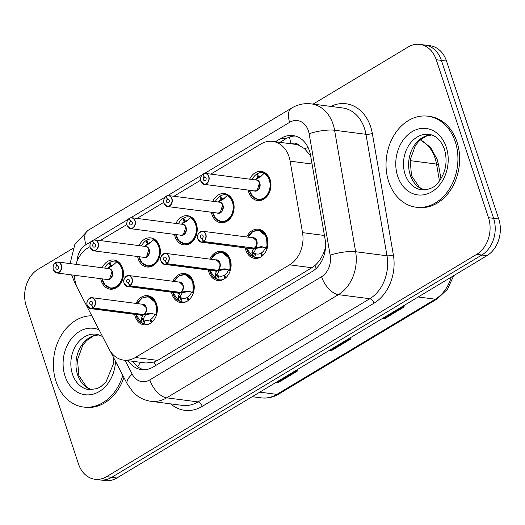 <?xml version="1.0" encoding="UTF-8"?>
<svg xmlns="http://www.w3.org/2000/svg" width="525" height="525" viewBox="0 0 525 525"><rect width="100%" height="100%" fill="white"/><g stroke="black" fill="none" stroke-linecap="round" stroke-linejoin="round"><path stroke-width="0.79" d="M209.816 259.12A14.68 11.445 97.4 0 1 221.517 251.39A14.68 11.445 97.4 0 1 230.272 259.553A14.68 11.445 97.4 0 1 228.611 274.326A14.68 11.445 97.4 0 1 217.731 280.507A14.68 11.445 97.4 0 1 208.976 272.344A14.68 11.445 97.4 0 1 208.392 270.04M172.942 281.269A14.68 11.445 97.4 0 1 184.643 273.538A14.68 11.445 97.4 0 1 193.397 281.702A14.68 11.445 97.4 0 1 191.743 296.481A14.68 11.445 97.4 0 1 180.856 302.656A14.68 11.445 97.4 0 1 172.102 294.492A14.68 11.445 97.4 0 1 171.524 292.189M136.067 303.417A14.68 11.445 97.4 0 1 147.768 295.687A14.68 11.445 97.4 0 1 156.529 303.85A14.68 11.445 97.4 0 1 154.868 318.629A14.68 11.445 97.4 0 1 143.988 324.811A14.68 11.445 97.4 0 1 135.227 316.647A14.68 11.445 97.4 0 1 134.649 314.344M246.684 236.972A14.68 11.445 97.4 0 1 258.385 229.235A14.68 11.445 97.4 0 1 267.146 237.398A14.68 11.445 97.4 0 1 265.486 252.177A14.68 11.445 97.4 0 1 254.605 258.359A14.68 11.445 97.4 0 1 245.844 250.195A14.68 11.445 97.4 0 1 245.267 247.892M212.796 201.318A14.68 11.445 97.4 0 1 224.497 193.581A14.68 11.445 97.4 0 1 233.257 201.744A14.68 11.445 97.4 0 1 231.597 216.523A14.68 11.445 97.4 0 1 220.717 222.705A14.68 11.445 97.4 0 1 211.956 214.541A14.68 11.445 97.4 0 1 211.378 212.238M175.921 223.466A14.68 11.445 97.4 0 1 187.622 215.729A14.68 11.445 97.4 0 1 196.383 223.893A14.68 11.445 97.4 0 1 194.723 238.672A14.68 11.445 97.4 0 1 183.842 244.853A14.68 11.445 97.4 0 1 175.081 236.69A14.68 11.445 97.4 0 1 174.503 234.386M139.046 245.615A14.68 11.445 97.4 0 1 150.754 237.877A14.68 11.445 97.4 0 1 159.508 246.041A14.68 11.445 97.4 0 1 157.848 260.82A14.68 11.445 97.4 0 1 146.967 267.002A14.68 11.445 97.4 0 1 138.213 258.838A14.68 11.445 97.4 0 1 137.629 256.535M102.178 267.763A14.68 11.445 97.4 0 1 113.879 260.033A14.68 11.445 97.4 0 1 122.633 268.196A14.68 11.445 97.4 0 1 120.973 282.968A14.68 11.445 97.4 0 1 110.093 289.15A14.68 11.445 97.4 0 1 101.338 280.987A14.68 11.445 97.4 0 1 100.761 278.683M249.67 179.163A14.68 11.445 97.4 0 1 261.371 171.432A14.68 11.445 97.4 0 1 270.126 179.596A14.68 11.445 97.4 0 1 268.465 194.375A14.68 11.445 97.4 0 1 257.585 200.557A14.68 11.445 97.4 0 1 248.83 192.386A14.68 11.445 97.4 0 1 248.246 190.083M74.478 275.271A27.53 21.459 -82.6 0 0 77.792 288.73L108.944 348.908A27.53 21.459 -82.6 0 0 123.644 360.117A27.53 21.459 -82.6 0 0 135.352 357.492L289.603 264.836A27.53 21.459 -82.6 0 0 302.525 232.627L290.141 161.168A27.53 21.459 -82.6 0 0 289.032 156.699A27.53 21.459 -82.6 0 0 272.613 141.396A27.53 21.459 -82.6 0 0 260.899 144.014L210.794 174.116M310.616 155.708L304.415 148.614L298.994 145.373A9.174 7.153 -82.6 0 0 291.526 143.85M272.613 141.396L294.853 144.283A27.53 21.459 97.4 0 1 298.994 145.373M123.644 360.117L145.983 363.018L154.212 362.027L157.631 360.386L311.883 267.73L315.053 265.414C318.944 261.87 321.969 257.303 324.128 251.718L325.493 247.662M89.952 246.704L87.872 247.951A27.53 21.459 -82.6 0 0 75.928 264.351M200.57 180.252L173.919 196.265M163.695 202.407L137.045 218.413M126.827 224.556L100.177 240.562M313.077 104.107L408.115 47.02A27.53 21.459 97.4 0 1 419.823 44.402A27.53 21.459 97.4 0 1 436.242 59.712L488.486 217.672A27.53 21.459 97.4 0 1 476.68 254.349L106.621 476.648L111.753 477.31A27.53 21.459 97.4 0 1 100.045 479.929A27.53 21.459 97.4 0 0 111.753 477.31L481.812 255.012L111.753 477.31L116.885 477.98A27.53 21.459 97.4 0 1 105.177 480.598L94.913 479.266A27.53 21.459 97.4 0 1 78.494 463.956L26.25 305.996A27.53 21.459 97.4 0 1 38.056 269.318L73.067 248.286M488.486 217.672L493.618 218.341A27.53 21.459 97.4 0 1 481.812 255.012A27.53 21.459 97.4 0 0 493.618 218.341L441.374 60.375L493.618 218.341L498.75 219.004A27.53 21.459 97.4 0 1 486.944 255.682L116.885 477.98M419.823 44.402L424.955 45.071A27.53 21.459 97.4 0 1 441.374 60.375A27.53 21.459 97.4 0 0 424.955 45.071L430.087 45.734A27.53 21.459 97.4 0 1 446.506 61.044L498.75 219.004M382.646 318.334L383.519 318.642A7.343 3.911 59 0 0 384.346 318.846L382.252 318.57M402.216 306.58L404.316 306.849L384.346 318.846M276.157 382.305L277.029 382.613A7.343 3.911 59 0 0 277.856 382.817L275.756 382.541M295.726 370.552L297.819 370.821L277.856 382.817M329.405 350.319L330.277 350.628A7.343 3.911 59 0 0 331.098 350.831L329.004 350.556M348.967 338.566L351.067 338.835L331.098 350.831M128.139 360.701A27.53 21.459 -82.6 0 0 141.507 369.62A27.53 21.459 -82.6 0 0 153.215 367.001L312.178 271.51A27.53 21.459 -82.6 0 0 325.1 239.302L310.557 155.341A27.53 21.459 -82.6 0 0 309.442 150.872A27.53 21.459 -82.6 0 0 293.022 135.562A27.53 21.459 -82.6 0 0 281.308 138.187L275.369 141.75M279.93 142.347L285.876 138.777A27.53 21.459 97.4 0 1 295.28 136.014M106.621 476.648A27.53 21.459 97.4 0 1 94.913 479.266M143.804 369.764A27.53 21.459 97.4 0 1 132.7 361.292M203.352 174.11L202.991 174.215A5.322 4.147 -82.6 0 0 200.872 181.197A5.322 4.147 -82.6 0 0 206.312 183.652A5.322 4.147 -82.6 0 0 208.596 176.558A5.322 4.147 -82.6 0 0 203.326 174.011L203.392 173.86A5.506 4.292 97.4 0 1 205.557 173.434A5.506 4.292 97.4 0 1 208.838 176.498A5.506 4.292 97.4 0 1 208.222 182.037A5.506 4.292 97.4 0 1 204.14 184.354A5.506 4.292 97.4 0 1 200.852 181.296M202.998 174.077C200.95 175.455 200.222 177.85 200.812 181.269L204.14 184.354L254.776 190.936A5.506 4.292 -82.6 0 0 257.119 190.411A5.506 4.292 -82.6 0 0 259.481 183.074A5.506 4.292 -82.6 0 0 256.193 180.016L205.557 173.434L203.352 173.867M203.326 174.011L204.251 177.201A1.837 1.431 97.4 0 1 204.973 177.056A1.837 1.431 97.4 0 1 206.062 178.08A1.837 1.431 97.4 0 1 205.859 179.924A1.837 1.431 97.4 0 1 204.494 180.698A1.837 1.431 97.4 0 1 203.405 179.681A1.837 1.431 97.4 0 1 204.133 177.273L205.728 177.476M257.558 199.592A13.768 10.73 -82.6 0 0 258.274 199.717A13.768 10.73 -82.6 0 0 264.127 198.411A13.768 10.73 -82.6 0 0 270.034 180.068A13.768 10.73 -82.6 0 0 264.338 173.152L264.902 173.224M261.227 176.17A10.093 7.868 -82.6 0 0 258.517 176.984L257.545 173.624A13.768 10.73 97.4 0 1 262.959 172.561A13.768 10.73 97.4 0 1 264.803 173.02L264.744 173.204M259.186 177.535L257.88 177.365A10.093 7.868 -82.6 0 0 255.695 179.445M254.776 190.936L257.119 190.411L259.475 183.074A5.506 4.285 97.4 0 1 257.119 190.411M258.517 176.984L259.921 177.161M255.577 179.517L260.013 177.115L264.338 173.152C272.947 176.518 272.803 193.863 264.127 198.411L258.261 199.717L252.157 196.042M257.88 177.365L256.679 174.149L257.736 174.287M252.151 179.484A13.768 10.73 97.4 0 1 256.679 174.149M204.133 177.273L202.991 174.215M204.251 177.201L205.629 177.378M252.735 256.764A13.768 10.73 -82.6 0 0 252.781 256.784L251.849 252.138L254.008 248.325L255.76 248.292M254.317 248.102L260.918 246.691L267.048 248.207A13.768 10.73 -82.6 0 0 267.048 237.877A13.768 10.73 -82.6 0 0 258.838 230.219A13.768 10.73 -82.6 0 0 258.254 230.167M203.674 241.526L254.31 248.108A5.506 4.292 -82.6 0 0 256.495 240.883A5.506 4.292 -82.6 0 0 253.214 237.818L202.578 231.236C198.247 232.66 196.665 235.272 197.833 239.078L201.154 242.163A5.506 4.292 97.4 0 1 197.873 239.098A5.506 4.292 97.4 0 1 198.496 233.559A5.506 4.292 97.4 0 1 202.578 231.236A5.506 4.292 97.4 0 1 205.859 234.301A5.506 4.292 97.4 0 1 203.674 241.526L203.497 241.349A5.322 4.147 -82.6 0 0 205.61 234.367A5.322 4.147 -82.6 0 0 200.176 231.912A5.322 4.147 -82.6 0 0 197.892 239.006A5.322 4.147 -82.6 0 0 203.162 241.552L203.326 241.736A5.506 4.292 97.4 0 1 201.154 242.163L251.797 248.738A5.506 4.292 -82.6 0 0 253.962 248.318L254.008 248.325M203.326 241.736L253.319 247.977M203.162 241.552L202.237 238.363A1.837 1.431 97.4 0 1 201.515 238.507A1.837 1.431 97.4 0 1 200.419 237.484A1.837 1.431 97.4 0 1 200.629 235.64A1.837 1.431 97.4 0 1 201.987 234.865A1.837 1.431 97.4 0 1 203.083 235.882A1.837 1.431 97.4 0 1 202.355 238.291L203.497 241.349M260.249 257.296A13.768 10.73 97.4 0 1 256.436 257.67A13.768 10.73 97.4 0 1 254.592 257.217L253.352 256.863L254.494 253.418L255.734 253.759A10.093 7.868 -82.6 0 0 256.909 254.028A10.093 7.868 -82.6 0 0 260.879 253.253L261.699 253.358M246.461 248.049A13.42 10.461 97.4 0 0 252.453 256.403L253.352 256.863M262.579 255.701L261.516 252.873A10.093 7.868 -82.6 0 0 265.237 248.056L265.315 247.715M256.495 240.883L253.214 237.818A5.506 4.292 97.4 0 1 256.495 240.883M255.997 248.581L253.916 252.407L253.929 253.345L254.494 253.418M252.984 231.532L258.825 230.219L266.47 236.407L267.212 248.233M261.772 256.344L260.879 253.253M254.356 248.115L256.344 248.371L262.992 246.96M261.778 246.671L262.283 246.776M388.703 181.689A45.885 35.759 97.4 0 1 393.894 135.509A45.885 35.759 97.4 0 1 427.895 116.196A45.885 35.759 97.4 0 1 455.26 141.704A45.885 35.759 97.4 0 1 450.076 187.884A45.885 35.759 97.4 0 1 416.069 207.204A45.885 35.759 97.4 0 1 388.703 181.689M427.895 116.196L429.608 116.419A45.885 35.759 97.4 0 1 456.973 141.927A45.885 35.759 97.4 0 1 451.789 188.107A45.885 35.759 97.4 0 1 417.782 207.421L416.069 207.204M166.477 196.258L166.117 196.363A5.322 4.147 -82.6 0 0 164.003 203.346A5.322 4.147 -82.6 0 0 169.437 205.8A5.322 4.147 -82.6 0 0 171.721 198.713A5.322 4.147 -82.6 0 0 166.451 196.16L166.517 196.009A5.506 4.292 97.4 0 1 168.683 195.582A5.506 4.292 97.4 0 1 171.97 198.647A5.506 4.292 97.4 0 1 171.347 204.186A5.506 4.292 97.4 0 1 167.265 206.502A5.506 4.292 97.4 0 1 163.984 203.444M166.13 196.225C164.082 197.603 163.354 199.999 163.938 203.418L167.265 206.502L217.901 213.084A5.506 4.292 -82.6 0 0 220.244 212.559A5.506 4.292 -82.6 0 0 222.607 205.223A5.506 4.292 -82.6 0 0 219.325 202.164L168.683 195.582L166.477 196.015M166.451 196.16L167.377 199.349A1.837 1.431 97.4 0 1 168.098 199.211A1.837 1.431 97.4 0 1 169.194 200.228A1.837 1.431 97.4 0 1 168.984 202.079A1.837 1.431 97.4 0 1 167.626 202.847A1.837 1.431 97.4 0 1 166.53 201.83A1.837 1.431 97.4 0 1 167.258 199.421L168.853 199.625M220.69 221.74A13.768 10.73 -82.6 0 0 221.399 221.865A13.768 10.73 -82.6 0 0 227.259 220.559A13.768 10.73 -82.6 0 0 233.159 202.217A13.768 10.73 -82.6 0 0 227.463 195.3L228.034 195.372M224.352 198.319A10.093 7.868 -82.6 0 0 221.648 199.132L220.677 195.773A13.768 10.73 97.4 0 1 226.091 194.716A13.768 10.73 97.4 0 1 227.935 195.169L227.87 195.352M222.311 199.684L221.005 199.513A10.093 7.868 -82.6 0 0 218.82 201.593M217.908 213.084L220.244 212.559L222.607 205.223A5.506 4.285 97.4 0 1 220.244 212.559M221.648 199.132L223.046 199.316M218.702 201.666L223.138 199.27L227.463 195.3C236.073 198.667 235.935 216.018 227.259 220.559L221.393 221.865L215.289 218.19M221.005 199.513L219.804 196.298L220.868 196.435M215.276 201.639A13.768 10.73 97.4 0 1 219.804 196.298M167.258 199.421L166.117 196.363M167.377 199.349L168.761 199.533M129.609 218.407L129.242 218.512A5.322 4.147 -82.6 0 0 127.129 225.501A5.322 4.147 -82.6 0 0 132.569 227.948A5.322 4.147 -82.6 0 0 134.846 220.861A5.322 4.147 -82.6 0 0 129.577 218.308L129.642 218.157A5.506 4.292 97.4 0 1 131.814 217.731A5.506 4.292 97.4 0 1 135.096 220.795A5.506 4.292 97.4 0 1 134.472 226.334A5.506 4.292 97.4 0 1 130.39 228.657A5.506 4.292 97.4 0 1 127.109 225.593M129.255 218.374C127.207 219.752 126.479 222.154 127.07 225.573L130.39 228.657L181.033 235.233A5.506 4.292 -82.6 0 0 183.376 234.708A5.506 4.292 -82.6 0 0 185.732 227.377A5.506 4.292 -82.6 0 0 182.451 224.313L131.814 217.731L129.609 218.164M129.577 218.308L130.502 221.498A1.837 1.431 97.4 0 1 131.224 221.36A1.837 1.431 97.4 0 1 132.32 222.377A1.837 1.431 97.4 0 1 132.11 224.227A1.837 1.431 97.4 0 1 130.751 225.002A1.837 1.431 97.4 0 1 129.655 223.978A1.837 1.431 97.4 0 1 130.384 221.57L131.978 221.78M183.816 243.895A13.768 10.73 -82.6 0 0 184.531 244.02A13.768 10.73 -82.6 0 0 190.385 242.707A13.768 10.73 -82.6 0 0 196.284 224.372A13.768 10.73 -82.6 0 0 190.588 217.448L191.159 217.527M187.477 220.467A10.093 7.868 -82.6 0 0 184.774 221.281L183.802 217.921A13.768 10.73 97.4 0 1 189.217 216.864A13.768 10.73 97.4 0 1 191.061 217.317L191.002 217.501M185.437 221.832L184.131 221.662A10.093 7.868 -82.6 0 0 181.945 223.742M181.033 235.233L183.376 234.708L185.732 227.371A5.506 4.285 97.4 0 1 183.376 234.708M184.774 221.281L186.172 221.465M181.834 223.814L186.263 221.419L190.588 217.448C199.198 220.815 199.06 238.166 190.385 242.707L184.518 244.013L178.415 240.345M184.131 221.662L182.93 218.446L183.993 218.584M178.402 223.788A13.768 10.73 97.4 0 1 182.93 218.446M130.384 221.57L129.242 218.512M130.502 221.498L131.887 221.681M92.735 240.555L92.367 240.66A5.322 4.147 -82.6 0 0 90.254 247.649A5.322 4.147 -82.6 0 0 95.694 250.103A5.322 4.147 -82.6 0 0 97.978 243.009A5.322 4.147 -82.6 0 0 92.708 240.463L92.774 240.306A5.506 4.292 97.4 0 1 94.94 239.886A5.506 4.292 97.4 0 1 98.221 242.944A5.506 4.292 97.4 0 1 97.597 248.489A5.506 4.292 97.4 0 1 93.522 250.806A5.506 4.292 97.4 0 1 90.234 247.741M92.38 240.522C90.333 241.9 89.604 244.302 90.195 247.721L93.522 250.806L144.158 257.381A5.506 4.292 -82.6 0 0 146.501 256.856A5.506 4.292 -82.6 0 0 148.864 249.526A5.506 4.292 -82.6 0 0 145.576 246.461L94.94 239.886L92.735 240.312M92.708 240.463L93.627 243.652A1.837 1.431 97.4 0 1 94.349 243.508A1.837 1.431 97.4 0 1 95.445 244.532A1.837 1.431 97.4 0 1 95.242 246.376A1.837 1.431 97.4 0 1 93.877 247.15A1.837 1.431 97.4 0 1 92.787 246.127A1.837 1.431 97.4 0 1 93.516 243.718L95.11 243.928M146.941 266.044A13.768 10.73 -82.6 0 0 147.656 266.168A13.768 10.73 -82.6 0 0 153.51 264.856A13.768 10.73 -82.6 0 0 159.416 246.52A13.768 10.73 -82.6 0 0 153.713 239.603L154.284 239.676M150.603 242.622A10.093 7.868 -82.6 0 0 147.899 243.429L146.928 240.076A13.768 10.73 97.4 0 1 152.342 239.013A13.768 10.73 97.4 0 1 154.186 239.466L154.127 239.656M148.562 243.981L147.263 243.817A10.093 7.868 -82.6 0 0 145.071 245.89M144.158 257.381L146.501 256.856L148.857 249.526A5.506 4.285 97.4 0 1 146.501 256.856M147.899 243.429L149.303 243.613M144.959 245.963L149.395 243.567L153.713 239.603C162.33 242.963 162.186 260.315 153.51 264.856L147.643 266.162L141.54 262.493M147.263 243.817L146.055 240.594L147.118 240.732M141.527 245.936A13.768 10.73 97.4 0 1 146.055 240.594M93.516 243.718L92.367 240.66M93.627 243.652L95.012 243.83M55.86 262.703L55.499 262.815A5.322 4.147 -82.6 0 0 53.379 269.798A5.322 4.147 -82.6 0 0 58.82 272.252A5.322 4.147 -82.6 0 0 61.103 265.158A5.322 4.147 -82.6 0 0 55.834 262.612L55.899 262.454A5.506 4.292 97.4 0 1 58.065 262.034A5.506 4.292 97.4 0 1 61.353 265.092A5.506 4.292 97.4 0 1 60.729 270.637A5.506 4.292 97.4 0 1 56.647 272.954A5.506 4.292 97.4 0 1 53.36 269.889M55.512 262.677C53.458 264.049 52.73 266.451 53.32 269.87L56.647 272.954L107.284 279.53A5.506 4.292 -82.6 0 0 109.627 279.011A5.506 4.292 -82.6 0 0 111.989 271.674A5.506 4.292 -82.6 0 0 108.701 268.61L58.065 262.034L55.86 262.461M55.834 262.612L56.759 265.801A1.837 1.431 97.4 0 1 57.481 265.657A1.837 1.431 97.4 0 1 58.57 266.68A1.837 1.431 97.4 0 1 58.367 268.524A1.837 1.431 97.4 0 1 57.008 269.299A1.837 1.431 97.4 0 1 55.913 268.275A1.837 1.431 97.4 0 1 56.641 265.867L58.236 266.077M110.073 288.192A13.768 10.73 -82.6 0 0 110.782 288.317A13.768 10.73 -82.6 0 0 116.635 287.004A13.768 10.73 -82.6 0 0 122.542 268.669A13.768 10.73 -82.6 0 0 116.845 261.752L117.416 261.824M113.735 264.771A10.093 7.868 -82.6 0 0 111.024 265.578L110.053 262.224A13.768 10.73 97.4 0 1 115.474 261.161A13.768 10.73 97.4 0 1 117.311 261.621L117.252 261.804M111.694 266.136L110.388 265.965A10.093 7.868 -82.6 0 0 108.203 268.045M107.29 279.53L109.627 279.011L111.989 271.674A5.506 4.285 97.4 0 1 109.627 279.011M111.024 265.578L112.429 265.762M108.084 268.111L112.521 265.716L116.845 261.752C125.455 265.112 125.318 282.463 116.635 287.004L110.768 288.31L104.672 284.642M110.388 265.965L109.187 262.743L110.25 262.881M104.659 268.085A13.768 10.73 97.4 0 1 109.187 262.743M56.641 265.867L55.499 262.815M56.759 265.801L58.144 265.978M215.86 278.913A13.768 10.73 -82.6 0 0 215.906 278.939L214.974 274.286L217.133 270.473L218.886 270.447M166.799 263.675L166.622 263.504A5.322 4.147 -82.6 0 0 168.742 256.515A5.322 4.147 -82.6 0 0 163.301 254.061A5.322 4.147 -82.6 0 0 161.018 261.155A5.322 4.147 -82.6 0 0 166.287 263.701L166.451 263.885A5.506 4.292 97.4 0 1 164.286 264.311A5.506 4.292 97.4 0 1 160.998 261.247A5.506 4.292 97.4 0 1 161.621 255.708A5.506 4.292 97.4 0 1 165.703 253.391A5.506 4.292 97.4 0 1 168.984 256.449A5.506 4.292 97.4 0 1 166.799 263.675L217.481 270.263L224.05 268.839L230.186 270.362A13.768 10.73 -82.6 0 0 230.18 260.026A13.768 10.73 -82.6 0 0 221.97 252.368A13.768 10.73 -82.6 0 0 221.379 252.315M217.435 270.257A5.506 4.292 -82.6 0 0 219.627 263.032A5.506 4.292 -82.6 0 0 216.339 259.967L165.703 253.391C161.378 254.809 159.797 257.421 160.958 261.227L164.286 264.311L214.922 270.887A5.506 4.292 -82.6 0 0 217.088 270.467L217.133 270.473M166.451 263.885L217.088 270.46A5.506 4.292 97.4 0 1 217.088 270.46L216.444 270.126M166.287 263.701L165.362 260.512A1.837 1.431 97.4 0 1 164.64 260.656A1.837 1.431 97.4 0 1 163.551 259.632A1.837 1.431 97.4 0 1 163.754 257.788A1.837 1.431 97.4 0 1 165.112 257.014A1.837 1.431 97.4 0 1 166.208 258.037A1.837 1.431 97.4 0 1 165.48 260.446L166.622 263.504M223.374 279.451A13.768 10.73 97.4 0 1 219.562 279.818A13.768 10.73 97.4 0 1 217.718 279.366L216.477 279.011L217.619 275.566L218.866 275.914A10.093 7.868 -82.6 0 0 220.034 276.183A10.093 7.868 -82.6 0 0 224.004 275.402L224.825 275.507M209.587 270.198A13.42 10.461 97.4 0 0 215.578 278.552L216.477 279.011M225.704 277.85L224.641 275.021A10.093 7.868 -82.6 0 0 228.362 270.204L228.441 269.863M219.621 263.032L216.339 259.967A5.506 4.292 97.4 0 1 219.627 263.032M219.122 270.729L217.048 274.555L217.055 275.494L217.619 275.566M216.11 253.68L221.95 252.368L229.596 258.562L230.18 270.355M224.897 278.493L224.004 275.402M217.481 270.263L219.476 270.519L226.118 269.108M224.903 268.82L225.415 268.931M178.992 301.068A13.768 10.73 -82.6 0 0 179.032 301.088L178.1 296.435L180.265 292.622L182.018 292.596M124.103 283.336A5.506 4.292 97.4 0 1 124.766 277.83A5.506 4.292 97.4 0 1 128.828 275.54A5.506 4.292 97.4 0 1 132.116 278.598A5.506 4.292 97.4 0 1 129.924 285.823L180.613 292.412L187.176 290.988L193.312 292.51A13.768 10.73 -82.6 0 0 193.305 282.174A13.768 10.73 -82.6 0 0 185.095 274.522A13.768 10.73 -82.6 0 0 184.505 274.463M129.924 285.823L129.754 285.652A5.322 4.147 -82.6 0 0 131.867 278.663A5.322 4.147 -82.6 0 0 126.427 276.216A5.322 4.147 -82.6 0 0 124.143 283.303A5.322 4.147 -82.6 0 0 129.412 285.856L129.577 286.033A5.506 4.292 97.4 0 1 127.411 286.46L178.047 293.042A5.506 4.292 -82.6 0 0 180.213 292.615L180.265 292.622M180.567 292.405A5.506 4.292 -82.6 0 0 182.752 285.18A5.506 4.292 -82.6 0 0 179.471 282.115A5.506 4.292 97.4 0 1 182.752 285.18L179.465 282.115M129.577 286.033L180.213 292.609A5.506 4.292 97.4 0 1 180.213 292.615L179.57 292.274M129.412 285.856L128.494 282.66A1.837 1.431 97.4 0 1 127.772 282.804A1.837 1.431 97.4 0 1 126.676 281.787A1.837 1.431 97.4 0 1 126.879 279.937A1.837 1.431 97.4 0 1 128.244 279.162A1.837 1.431 97.4 0 1 129.34 280.186A1.837 1.431 97.4 0 1 128.605 282.594L129.754 285.652M186.5 301.599A13.768 10.73 97.4 0 1 182.687 301.973A13.768 10.73 97.4 0 1 180.843 301.514L179.602 301.16L180.751 297.714L181.991 298.062A10.093 7.868 -82.6 0 0 183.159 298.331A10.093 7.868 -82.6 0 0 187.13 297.55L187.957 297.662M172.712 292.346A13.42 10.461 97.4 0 0 178.71 300.7L179.602 301.16M188.829 299.998L187.773 297.17A10.093 7.868 -82.6 0 0 191.487 292.353L191.566 292.018M182.254 292.878L180.173 296.704L180.187 297.642L180.751 297.714M179.242 275.828L185.076 274.522L192.721 280.711L193.305 292.504M188.029 300.648L187.13 297.55M180.613 292.412L182.602 292.668L189.243 291.257M188.035 290.968L188.541 291.08M142.118 323.216A13.768 10.73 -82.6 0 0 142.163 323.236L141.232 318.59L143.391 314.77L145.143 314.744M93.05 307.978L92.879 307.801A5.322 4.147 -82.6 0 0 94.992 300.818A5.322 4.147 -82.6 0 0 89.558 298.364A5.322 4.147 -82.6 0 0 87.275 305.452A5.322 4.147 -82.6 0 0 92.544 308.004L92.702 308.188A5.506 4.292 97.4 0 1 90.536 308.608A5.506 4.292 97.4 0 1 87.255 305.55A5.506 4.292 97.4 0 1 87.878 300.005A5.506 4.292 97.4 0 1 91.954 297.688A5.506 4.292 97.4 0 1 95.242 300.753A5.506 4.292 97.4 0 1 93.05 307.978L143.738 314.56L150.301 313.136L156.443 314.659A13.768 10.73 -82.6 0 0 156.43 304.323A13.768 10.73 -82.6 0 0 148.221 296.671A13.768 10.73 -82.6 0 0 147.637 296.612M143.692 314.554A5.506 4.292 -82.6 0 0 145.878 307.328A5.506 4.292 -82.6 0 0 142.597 304.27L91.954 297.688C87.629 299.112 86.047 301.724 87.216 305.524L90.536 308.608L141.179 315.19A5.506 4.292 -82.6 0 0 143.345 314.764L143.391 314.77M92.702 308.188L143.345 314.757A5.506 4.292 97.4 0 1 143.345 314.764L142.702 314.429M92.544 308.004L91.619 304.815A1.837 1.431 97.4 0 1 90.897 304.953A1.837 1.431 97.4 0 1 89.801 303.936A1.837 1.431 97.4 0 1 90.011 302.085A1.837 1.431 97.4 0 1 91.37 301.317A1.837 1.431 97.4 0 1 92.466 302.334A1.837 1.431 97.4 0 1 91.737 304.743L92.879 307.801M149.625 323.748A13.768 10.73 97.4 0 1 145.812 324.122A13.768 10.73 97.4 0 1 143.975 323.662L142.734 323.308L143.876 319.869L145.117 320.211A10.093 7.868 -82.6 0 0 146.285 320.48A10.093 7.868 -82.6 0 0 150.262 319.705L151.082 319.81M135.844 314.495A13.42 10.461 97.4 0 0 141.835 322.849L142.734 323.308M151.955 322.153L150.898 319.318A10.093 7.868 -82.6 0 0 154.612 314.508L154.698 314.167M145.878 307.328L142.597 304.27A5.506 4.292 97.4 0 1 145.878 307.328M145.379 315.026L143.299 318.859L143.312 319.791L143.876 319.869M142.367 297.983L148.208 296.671L155.853 302.859L156.43 314.659M151.154 322.796L150.262 319.705M143.738 314.56L145.727 314.823L152.375 313.405M151.161 313.117L151.666 313.228M122.817 375.395A45.885 35.759 97.4 0 1 83.416 407.026A45.885 35.759 97.4 0 1 56.05 381.517A45.885 35.759 97.4 0 1 91.796 315.787M123.92 377.521A45.885 35.759 97.4 0 1 85.129 407.249L83.416 407.026M312.06 164.017L290.141 161.168M291.126 143.798A27.53 14.68 -121 0 1 289.577 137.025M316.253 268.38A27.53 14.68 -121 0 1 315.053 265.414M324.128 251.718A27.53 6.379 -9.8 0 1 325.001 251.475M155.656 365.531A27.53 14.68 -121 0 1 154.212 362.027M304.415 148.614A27.53 6.379 -9.8 0 1 308.123 147.577M137.839 366.824A27.53 11.478 -27.4 0 1 140.634 362.322M324.437 235.476L302.525 232.627M311.883 267.73L289.603 264.836M157.631 360.386L135.352 357.492M439.471 180.974L436.544 164.076A36.711 28.606 -82.6 0 0 435.061 158.123A36.711 28.606 -82.6 0 0 420.249 139.86M420.387 139.742L430.546 147.4L437.115 159.239L438.559 165.021A9.174 2.126 -9.8 0 0 436.544 164.076L410.064 160.637M418.195 296.979L435.291 299.204A9.174 4.896 59 0 0 437.292 298.843L278.88 393.999A9.174 4.896 -121 0 1 276.878 394.36L435.291 299.204A36.711 28.606 -82.6 0 0 451.277 277.108M278.88 393.999C273.282 397.32 267.409 398.6 261.266 397.858A36.711 28.606 -82.6 0 0 276.878 394.36L259.783 392.142M446.506 61.044L436.242 59.712M486.944 255.682L476.68 254.349M330.277 350.628L350.109 338.71M383.519 318.642L403.358 306.725M277.029 382.613L296.868 370.696M285.876 138.777L281.308 138.187M125.029 360.294L132.215 374.167A18.355 14.306 -82.6 0 0 149.822 379.89L321.562 276.721A18.355 14.306 -82.6 0 0 330.179 255.248L309.133 133.77A18.355 14.306 -82.6 0 0 308.392 130.791A18.355 14.306 -82.6 0 0 289.636 122.332L204.54 173.453M311.213 103.871A36.711 28.606 97.4 0 1 333.106 124.281A36.711 28.606 97.4 0 1 334.589 130.233L365.958 134.308A36.711 28.606 -82.6 0 0 364.468 128.356A36.711 28.606 -82.6 0 0 342.576 107.94L311.213 103.871C304.251 103.044 297.714 104.449 291.592 108.084A18.355 9.785 59 0 0 289.636 122.332M71.623 274.897L74.353 281.787A18.355 7.652 -27.4 0 1 74.616 277.6M330.809 106.411A41.298 32.182 97.4 0 1 370.65 126.722A41.298 32.182 97.4 0 1 372.323 133.429L393.363 254.907A41.298 32.182 97.4 0 1 373.984 303.22L202.243 406.383A41.298 32.182 97.4 0 1 170.645 403.863M309.133 133.77A18.355 4.253 -9.8 0 1 334.589 130.233L355.635 251.711L386.997 255.787L365.958 134.308A4.587 1.063 170.2 0 0 372.323 133.429M330.179 255.248A18.355 4.253 -9.8 0 1 355.635 251.711A36.711 28.606 97.4 0 1 338.408 294.656L369.777 298.732A36.711 28.606 -82.6 0 0 386.997 255.787A4.587 1.063 170.2 0 0 393.363 254.907M321.562 276.721A18.355 9.785 59 0 0 338.408 294.656L166.668 397.825L198.03 401.901L369.777 298.732A4.587 2.448 -121 0 1 373.984 303.22M149.822 379.89A18.355 9.785 59 0 0 166.668 397.825A36.711 28.606 97.4 0 1 151.056 401.317L182.418 405.392A36.711 28.606 -82.6 0 0 198.03 401.901A4.587 2.448 -121 0 1 202.243 406.383M201.987 174.989L167.665 195.602M165.112 197.137L130.791 217.75M128.238 219.286L93.922 239.905M91.37 241.434L85.969 244.676A18.355 14.306 -82.6 0 0 77.057 261.161M110.322 351.264L127.319 384.09A18.355 7.652 -27.4 0 1 132.215 374.167M70.081 263.596L74.839 244.466L87.924 230.423A18.355 9.785 59 0 0 85.969 244.676M255.373 179.904A5.677 4.423 97.4 0 1 260.092 186.086A5.677 4.423 97.4 0 1 253.936 190.824M200.832 181.23A5.506 4.292 97.4 0 1 202.978 174.11M263.793 173.427A13.42 10.454 97.4 0 1 266.457 195.576A13.42 10.454 97.4 0 1 249.441 190.24M253.778 248.706A5.677 4.423 97.4 0 1 250.97 248.633M252.368 237.707A5.677 4.423 97.4 0 1 256.961 241.244A5.677 4.423 97.4 0 1 255.006 247.971M247.872 237.123A13.42 10.461 97.4 0 1 261.542 231.61A13.42 10.461 97.4 0 1 266.365 248.043M260.918 246.691L262.769 246.927M267.022 248.83L265.237 248.056M255.734 253.759L254.592 257.217M251.849 252.138L253.916 252.407M251.816 253.07L253.929 253.345M405.116 174.326A27.969 21.801 97.4 0 1 408.279 146.18A27.969 21.801 97.4 0 1 429.01 134.4C433.374 134.807 440.35 138.042 444.458 149.284C447.799 161.372 445.876 172.266 438.69 181.978C435.12 187.228 429.496 189.866 421.805 189.879A27.969 21.801 97.4 0 1 405.116 174.326M397.707 176.282A33.475 26.092 97.4 0 1 412.059 131.683A33.475 26.092 97.4 0 1 446.263 147.112A33.475 26.092 97.4 0 1 431.911 191.71A33.475 26.092 97.4 0 1 397.707 176.282M424.305 189.991A27.969 21.801 97.4 0 1 410.248 174.996A27.969 21.801 97.4 0 1 431.465 134.938M218.498 202.053A5.677 4.423 97.4 0 1 223.223 208.235A5.677 4.423 97.4 0 1 217.061 212.973M163.958 203.378A5.506 4.292 97.4 0 1 166.103 196.265M226.918 195.576A13.42 10.454 97.4 0 1 229.589 217.731A13.42 10.454 97.4 0 1 212.573 212.389M181.624 224.208A5.677 4.423 97.4 0 1 186.349 230.383A5.677 4.423 97.4 0 1 180.193 235.121M127.089 225.527A5.506 4.292 97.4 0 1 129.229 218.413M190.043 217.724A13.42 10.454 97.4 0 1 192.714 239.879A13.42 10.454 97.4 0 1 175.698 234.544M144.756 246.356A5.677 4.423 97.4 0 1 149.474 252.532A5.677 4.423 97.4 0 1 143.318 257.276M90.215 247.675A5.506 4.292 97.4 0 1 92.361 240.562M153.169 239.873A13.42 10.454 97.4 0 1 155.84 262.027A13.42 10.454 97.4 0 1 138.823 256.692M107.881 268.505A5.677 4.423 97.4 0 1 112.599 274.687A5.677 4.423 97.4 0 1 106.444 279.425M53.34 269.824A5.506 4.292 97.4 0 1 55.486 262.71M116.301 262.021A13.42 10.454 97.4 0 1 118.965 284.176A13.42 10.454 97.4 0 1 101.955 278.841M216.91 270.854A5.677 4.423 97.4 0 1 214.095 270.782M215.499 259.862A5.677 4.423 97.4 0 1 220.087 263.392A5.677 4.423 97.4 0 1 218.131 270.119M210.998 259.271A13.42 10.461 97.4 0 1 224.667 253.759A13.42 10.461 97.4 0 1 229.497 270.191M224.05 268.839L225.894 269.076M230.147 270.985L228.362 270.204M218.866 275.914L217.718 279.366M214.974 274.286L217.048 274.555M214.942 275.218L217.055 275.494M180.036 293.002A5.677 4.423 97.4 0 1 177.22 292.93M178.625 282.01A5.677 4.423 97.4 0 1 183.218 285.541A5.677 4.423 97.4 0 1 181.256 292.267M179.471 282.115L128.828 275.54C124.504 276.964 122.922 279.576 124.084 283.375L127.411 286.46A5.506 4.292 97.4 0 1 124.13 283.395M174.123 281.426A13.42 10.461 97.4 0 1 187.799 275.907A13.42 10.461 97.4 0 1 192.623 292.34M187.176 290.988L189.02 291.224M193.279 293.134L191.487 292.353M181.991 298.062L180.843 301.514M178.1 296.435L180.173 296.704M178.067 297.367L180.187 297.642M143.161 315.151A5.677 4.423 97.4 0 1 140.352 315.079M141.75 304.159A5.677 4.423 97.4 0 1 146.344 307.696A5.677 4.423 97.4 0 1 144.388 314.416M137.255 303.575A13.42 10.461 97.4 0 1 150.924 298.062A13.42 10.461 97.4 0 1 155.748 314.495M150.301 313.136L152.145 313.379M156.404 315.282L154.612 314.508M145.117 320.211L143.975 323.662M141.232 318.59L143.299 318.859M141.199 319.515L143.312 319.791M113.38 357.164L113.177 364.527L106.037 381.8L101.062 386.466L97.276 388.559L89.145 389.708A27.969 21.801 97.4 0 1 72.463 374.154A27.969 21.801 97.4 0 1 75.626 346.001A27.969 21.801 97.4 0 1 96.357 334.228L102.487 336.433M115.52 361.292A33.475 26.092 97.4 0 1 93.647 394.019A33.475 26.092 97.4 0 1 65.047 376.11A33.475 26.092 97.4 0 1 70.704 339.596A33.475 26.092 97.4 0 1 99.048 329.798M91.652 389.819A27.969 21.801 97.4 0 1 77.595 374.824A27.969 21.801 97.4 0 1 98.805 334.76M453.738 275.625L447.523 289.19L437.292 298.843M438.559 165.021L440.947 178.802M261.266 397.858L252.223 396.683M127.319 384.09L133.068 392.136C138.068 397.267 144.067 400.332 151.056 401.317M74.353 281.787L76.63 286.184M291.592 108.084L87.924 230.423M249.414 190.24L252.807 196.901L258.261 199.717L261.653 200.156M262.959 172.561L265.204 172.856M247.839 237.123L252.827 231.545L258.825 230.219L262.218 230.659M256.436 257.67L258.674 257.965M252.689 256.745L246.428 248.043M431.543 134.964L425.887 136.27L419.291 140.746L415.452 145.432L410.15 159.961L411.488 175.665L419.442 187.418L424.397 189.991M212.54 212.389L215.933 219.056L221.393 221.865L224.779 222.305M226.091 194.716L228.329 195.005M184.531 244.02L187.911 244.453M189.217 216.864L191.454 217.153M175.665 234.537L179.058 241.205L184.518 244.013M138.797 256.686L142.19 263.353L147.643 266.162L151.036 266.608M152.342 239.013L154.58 239.302M101.922 278.834L105.315 285.502L110.768 288.317L114.161 288.757M115.474 261.161L117.712 261.45M221.97 252.368L225.343 252.807M219.562 279.818L221.799 280.114M215.814 278.9L209.554 270.191M210.965 259.271L215.952 253.693L221.95 252.368M185.095 274.522L188.475 274.962M182.687 301.973L184.925 302.262M178.94 301.048L172.679 292.34M174.097 281.42L179.077 275.842L185.076 274.516M137.222 303.568L142.209 297.99L148.208 296.671L151.6 297.111M145.812 324.122L148.05 324.411M142.072 323.197L135.811 314.488M98.89 334.786L93.233 336.098L86.638 340.574L82.799 345.26L77.497 359.789L78.829 375.493L86.789 387.24L91.744 389.819"/></g></svg>
